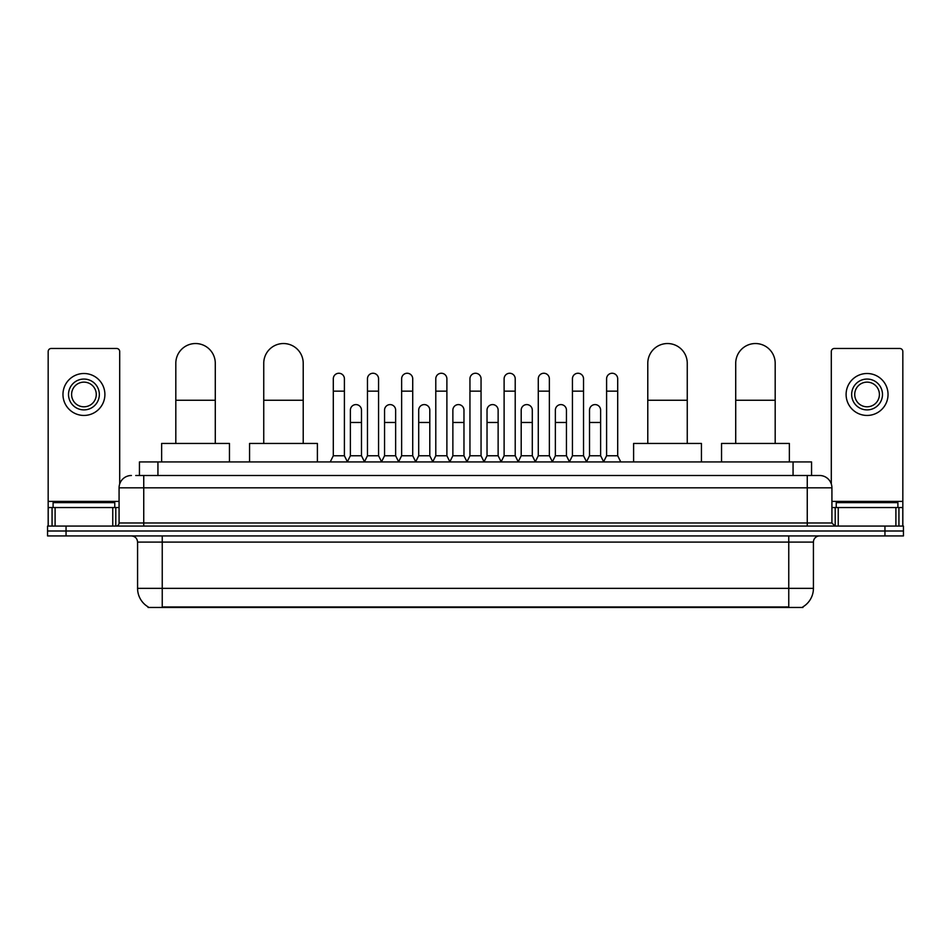 <?xml version="1.0" encoding="UTF-8"?>
<svg xmlns="http://www.w3.org/2000/svg" width="951" height="951" viewBox="0 0 951 951"><rect width="100%" height="100%" fill="white"/><g stroke="black" fill="none" stroke-linecap="round" stroke-linejoin="round"><path stroke-width="1.43" d="M139.44 475.5L139.44 461.936L811.56 461.936L811.56 475.5M802.941 606.857L802.941 607.463L148.059 607.463L148.059 606.857M148.249 606.964A21.588 21.588 0 0 1 137.574 588.348L162.241 588.348L162.241 606.964L788.759 606.964L788.759 588.348L813.426 588.348L813.426 542.094A6.17 6.17 0 0 1 819.584 535.936M137.574 588.348L137.574 542.094C137.217 538.349 135.161 536.293 131.416 535.936M802.751 606.964A21.588 21.588 0 0 0 813.426 588.348M66.047 526.069L903.45 526.069L903.45 531.003L47.55 531.003L47.55 535.936L66.047 535.936L66.047 531.003L47.55 531.003L47.55 526.069L66.047 526.069L66.047 531.003L903.45 531.003L903.45 535.936L66.047 535.936M136.017 475.5L819.584 475.5A12.327 12.327 0 0 1 831.923 487.827L831.923 522.979L835.002 526.069M135.731 475.5L143.744 475.5L143.744 487.827L119.077 487.827L119.077 522.979A3.079 3.079 0 0 1 115.998 526.069M131.416 475.5A12.327 12.327 0 0 0 119.077 487.827M831.923 487.827L807.256 487.827L807.256 475.5L819.584 475.5M114.762 507.561L114.762 502.627L53.101 502.627L53.101 507.561M112.765 526.069L112.765 507.561L55.099 507.561L55.099 526.069M119.695 483.988L119.695 351.549A3.079 3.079 0 0 0 116.616 348.47L51.247 348.47A3.079 3.079 0 0 0 48.168 351.549L48.168 507.561L55.099 507.561M112.765 507.561L119.077 507.561M48.168 526.069L48.168 507.561M83.938 379.057A15.418 15.418 0 0 0 68.52 394.475A15.418 15.418 0 0 0 83.938 409.893A15.418 15.418 0 0 0 99.344 394.475A15.418 15.418 0 0 0 83.938 379.057M83.938 382.136A12.327 12.327 0 0 0 71.598 394.475A12.327 12.327 0 0 0 83.938 406.802A12.327 12.327 0 0 0 96.265 394.475A12.327 12.327 0 0 0 83.938 382.136M83.938 415.444A20.97 20.97 0 0 0 104.895 394.475A20.97 20.97 0 0 0 83.938 373.505A20.97 20.97 0 0 0 62.968 394.475A20.97 20.97 0 0 0 83.938 415.444M897.899 507.561L897.899 502.627L836.238 502.627L836.238 507.561M175.816 443.439L175.816 363.27A19.733 19.733 0 0 1 195.549 343.537A19.733 19.733 0 0 1 215.283 363.27A19.733 19.733 0 0 0 195.549 343.537M215.283 443.439L215.283 363.27M229.464 461.936L229.464 443.439L161.634 443.439L161.634 461.936M263.748 443.439L263.748 363.27A19.733 19.733 0 0 1 283.481 343.537A19.733 19.733 0 0 1 303.214 363.27A19.733 19.733 0 0 0 283.481 343.537M303.214 443.439L303.214 363.27M317.396 461.936L317.396 443.439L249.566 443.439L249.566 461.936M647.786 443.439L647.786 363.27A19.733 19.733 0 0 1 667.519 343.537A19.733 19.733 0 0 1 687.252 363.27A19.733 19.733 0 0 0 667.519 343.537M687.252 443.439L687.252 363.27M701.434 461.936L701.434 443.439L633.604 443.439L633.604 461.936M735.717 443.439L735.717 363.27A19.733 19.733 0 0 1 755.451 343.537A19.733 19.733 0 0 1 775.184 363.27A19.733 19.733 0 0 0 755.451 343.537M775.184 443.439L775.184 363.27M789.366 461.936L789.366 443.439L721.536 443.439L721.536 461.936M330.223 461.936L333.302 455.767L344.405 455.767L347.484 461.936M344.405 455.767L344.405 378.807A5.551 5.551 0 0 0 338.853 373.256A5.551 5.551 0 0 1 339.198 373.267M333.302 455.767L333.302 391.146L344.405 391.146M333.302 391.146L333.302 378.807A5.551 5.551 0 0 1 338.853 373.256M364.376 461.936L367.466 455.767L378.569 455.767L381.648 461.936M378.569 455.767L378.569 378.807A5.551 5.551 0 0 0 373.018 373.256A5.551 5.551 0 0 1 373.363 373.267M367.466 455.767L367.466 391.146L378.569 391.146M367.466 391.146L367.466 378.807A5.551 5.551 0 0 1 373.018 373.256M398.54 461.936L401.631 455.767L412.722 455.767L415.813 461.936M412.722 455.767L412.722 378.807A5.551 5.551 0 0 0 407.171 373.256A5.551 5.551 0 0 1 407.527 373.267M401.631 455.767L401.631 391.146L412.722 391.146M401.631 391.146L401.631 378.807A5.551 5.551 0 0 1 407.171 373.256M432.705 461.936L435.784 455.767L446.887 455.767L449.966 461.936M446.887 455.767L446.887 378.807A5.551 5.551 0 0 0 441.335 373.256A5.551 5.551 0 0 1 441.692 373.267M435.784 455.767L435.784 391.146L446.887 391.146M435.784 391.146L435.784 378.807A5.551 5.551 0 0 1 441.335 373.256M466.87 461.936L469.949 455.767L481.051 455.767L484.13 461.936M481.051 455.767L481.051 378.807A5.551 5.551 0 0 0 475.5 373.256A5.551 5.551 0 0 1 475.845 373.267M469.949 455.767L469.949 391.146L481.051 391.146M469.949 391.146L469.949 378.807A5.551 5.551 0 0 1 475.5 373.256M501.034 461.936L504.113 455.767L515.216 455.767L518.295 461.936M515.216 455.767L515.216 378.807A5.551 5.551 0 0 0 509.665 373.256A5.551 5.551 0 0 1 510.009 373.267M504.113 455.767L504.113 391.146L515.216 391.146M504.113 391.146L504.113 378.807A5.551 5.551 0 0 1 509.665 373.256M535.187 461.936L538.278 455.767L549.369 455.767L552.46 461.936M549.369 455.767L549.369 378.807A5.551 5.551 0 0 0 543.829 373.256A5.551 5.551 0 0 1 544.174 373.267M538.278 455.767L538.278 391.146L549.369 391.146M538.278 391.146L538.278 378.807A5.551 5.551 0 0 1 543.829 373.256M569.352 461.936L572.431 455.767L583.534 455.767L586.624 461.936M583.534 455.767L583.534 378.807A5.551 5.551 0 0 0 577.982 373.256A5.551 5.551 0 0 1 578.339 373.267M572.431 455.767L572.431 391.146L583.534 391.146M572.431 391.146L572.431 378.807A5.551 5.551 0 0 1 577.982 373.256M603.516 461.936L606.595 455.767L617.698 455.767L620.777 461.936M617.698 455.767L617.698 378.807A5.551 5.551 0 0 0 612.147 373.256A5.551 5.551 0 0 1 612.492 373.267M606.595 455.767L606.595 391.146L617.698 391.146M606.595 391.146L606.595 378.807A5.551 5.551 0 0 1 612.147 373.256M347.388 461.746L350.384 455.767L361.487 455.767L364.471 461.746M361.487 455.767L361.487 410.131A5.551 5.551 0 0 0 356.28 404.603A5.551 5.551 0 0 1 361.487 410.131M350.384 455.767L350.384 422.47L361.487 422.47M350.384 422.47L350.384 410.131A5.551 5.551 0 0 1 356.28 404.603M381.553 461.746L384.549 455.767L395.64 455.767L398.635 461.746M395.64 455.767L395.64 410.131A5.551 5.551 0 0 0 390.445 404.603A5.551 5.551 0 0 1 395.64 410.131M384.549 455.767L384.549 422.47L395.64 422.47M384.549 422.47L384.549 410.131A5.551 5.551 0 0 1 390.445 404.603M415.718 461.746L418.702 455.767L429.804 455.767L432.8 461.746M429.804 455.767L429.804 410.131A5.551 5.551 0 0 0 424.61 404.603A5.551 5.551 0 0 1 429.804 410.131M418.702 455.767L418.702 422.47L429.804 422.47M418.702 422.47L418.702 410.131A5.551 5.551 0 0 1 424.61 404.603M449.882 461.746L452.866 455.767L463.969 455.767L466.965 461.746M463.969 455.767L463.969 410.131A5.551 5.551 0 0 0 458.762 404.603A5.551 5.551 0 0 1 463.969 410.131M452.866 455.767L452.866 422.47L463.969 422.47M452.866 422.47L452.866 410.131A5.551 5.551 0 0 1 458.762 404.603M484.035 461.746L487.031 455.767L498.134 455.767L501.118 461.746M498.134 455.767L498.134 410.131A5.551 5.551 0 0 0 492.927 404.603A5.551 5.551 0 0 1 498.134 410.131M487.031 455.767L487.031 422.47L498.134 422.47M487.031 422.47L487.031 410.131A5.551 5.551 0 0 1 492.927 404.603M518.2 461.746L521.196 455.767L532.298 455.767L535.282 461.746M532.298 455.767L532.298 410.131A5.551 5.551 0 0 0 527.092 404.603A5.551 5.551 0 0 1 532.298 410.131M521.196 455.767L521.196 422.47L532.298 422.47M521.196 422.47L521.196 410.131A5.551 5.551 0 0 1 527.092 404.603M552.365 461.746L555.36 455.767L566.451 455.767L569.447 461.746M566.451 455.767L566.451 410.131A5.551 5.551 0 0 0 561.256 404.603A5.551 5.551 0 0 1 566.451 410.131M555.36 455.767L555.36 422.47L566.451 422.47M555.36 422.47L555.36 410.131A5.551 5.551 0 0 1 561.256 404.603M586.529 461.746L589.513 455.767L600.616 455.767L603.612 461.746M600.616 455.767L600.616 410.131A5.551 5.551 0 0 0 595.421 404.603A5.551 5.551 0 0 1 600.616 410.131M589.513 455.767L589.513 422.47L600.616 422.47M589.513 422.47L589.513 410.131A5.551 5.551 0 0 1 595.421 404.603M895.901 526.069L895.901 507.561L838.235 507.561L838.235 526.069M895.901 507.561L902.832 507.561L902.832 351.549A3.079 3.079 0 0 0 899.753 348.47L834.384 348.47A3.079 3.079 0 0 0 831.305 351.549L831.305 483.988M831.923 507.561L838.235 507.561M902.832 507.561L902.832 526.069M867.062 379.057A15.418 15.418 0 0 0 851.656 394.475A15.418 15.418 0 0 0 867.062 409.893A15.418 15.418 0 0 0 882.48 394.475A15.418 15.418 0 0 0 867.062 379.057M867.062 382.136A12.327 12.327 0 0 0 854.735 394.475A12.327 12.327 0 0 0 867.062 406.802A12.327 12.327 0 0 0 879.402 394.475A12.327 12.327 0 0 0 867.062 382.136M867.062 415.444A20.97 20.97 0 0 0 888.032 394.475A20.97 20.97 0 0 0 867.062 373.505A20.97 20.97 0 0 0 846.105 394.475A20.97 20.97 0 0 0 867.062 415.444M786.287 607.463L786.287 606.857M164.713 607.463L164.713 606.857M157.937 475.5L157.937 461.936M793.063 475.5L793.063 461.936M788.759 535.936L788.759 542.094L137.574 542.094M813.426 542.094L788.759 542.094L788.759 588.348L162.241 588.348L162.241 535.936M884.953 535.936L884.953 526.069M143.744 526.069L143.744 522.979L831.923 522.979M119.077 522.979L143.744 522.979L143.744 487.827L807.256 487.827L807.256 526.069M119.077 501.403L48.168 501.403M115.796 507.561L115.796 526.069M48.216 507.561L48.216 526.069M52.067 526.069L52.067 507.561M175.816 400.264L215.283 400.264M263.748 400.264L303.214 400.264M647.786 400.264L687.252 400.264M735.717 400.264L775.184 400.264M902.832 501.403L831.923 501.403M902.784 526.069L902.784 507.561M898.933 507.561L898.933 526.069M835.204 526.069L835.204 507.561"/></g></svg>
